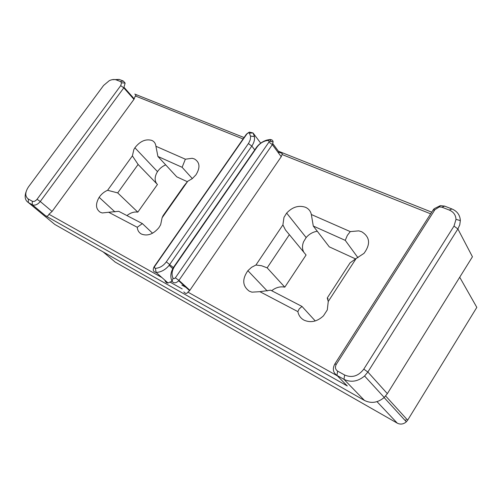 <?xml version="1.0" encoding="UTF-8"?>
<svg xmlns="http://www.w3.org/2000/svg" width="503" height="503" viewBox="0 0 503 503"><rect width="100%" height="100%" fill="white"/><g stroke="black" fill="none" stroke-linecap="round" stroke-linejoin="round"><path stroke-width="0.75" d="M277.983 152.29L279.328 152.466C281.869 152.987 282.768 153.673 282.026 154.509L281.234 156.71L272.343 144.631L273.135 141.846C272.815 140.23 271.714 139.463 269.834 139.532L266.917 140.073C262.887 141.274 259.523 143.55 256.813 146.907L174.007 266.596C170.605 271.859 169.951 276.776 172.057 281.334C173.837 283.478 176.037 283.283 178.666 280.756L189.606 290.671L187.902 292.117L337.438 375.904M189.606 290.671L281.234 156.71M282.026 154.509L430.656 213.838M259.888 291.677L297.87 311.621C298.631 315.456 300.687 318.305 304.045 320.16C310.753 323.077 317.23 321.631 323.473 315.821L327.29 309.936L328.258 301.479L356.174 258.473L363.996 253.361C370.749 244.15 369.982 236.944 361.695 231.745L358.777 230.858L350.27 231.606L311.351 214.517C310.59 211.122 308.628 208.707 305.472 207.274C298.7 205.042 292.425 206.978 286.653 213.083L283.981 217.378L282.906 224.885L255.92 265.031L251.575 267.307L247.885 270.689C241.956 279.247 242.427 286.075 249.299 291.174L251.928 292.161L259.888 291.677L270.658 290.181L301.989 306.44L299.191 308.911L297.87 311.621M243.081 138.96L135.338 95.954C136.326 95.356 136.137 94.74 134.785 94.099L244.062 137.545M278.398 151.196L431.725 212.159M189.883 290.306L178.942 280.378L272.343 144.631L268.916 142.11L269.18 141.186L273.135 141.846M268.916 142.11L175.346 277.857L178.942 280.378L178.666 280.756M183.828 291.878C185.488 293.84 186.846 293.922 187.902 292.117M182.199 288.917L169.932 282.045L168.071 283.019C166.688 283.189 165.581 282.208 164.758 280.077M161.891 277.543L48.923 214.24C48.244 215.944 47.188 216.497 45.742 215.906L347.296 385.971L336.953 375.408C333.036 372.585 332.313 368.806 334.791 364.053L432.964 210.216L434.925 209.669L439.37 206.909L440.332 205.639M344.184 382.796L347.296 385.971M271.683 290.709C275.864 287.439 280.24 286.251 284.799 287.156L267.162 267.848L261.516 265.716L255.92 265.031M282.906 224.885L285.478 229.99L289.363 234.668L267.162 267.848M355.652 258.951L329.276 246.847L313.287 226.042L311.351 214.517M317.292 231.254C312.904 231.94 309.188 234.04 306.157 237.567L303.617 241.717C302.077 245.527 302.127 249.023 303.774 252.204M284.799 287.156L306.076 255.008L289.363 234.668M350.27 231.606L347.347 235.385L345.253 240.359L313.287 226.042M328.258 301.479L327.252 297.977L350.082 262.849L356.174 258.473M357.973 257.737L345.253 240.359M315.255 320.952L301.989 306.44M328.163 299.04L327.252 297.977M120.462 81.543L116.262 79.902C114.244 79.172 111.905 79.443 109.252 80.7L103.587 85.453L28.438 186.946C24.955 192.353 24.911 196.377 28.319 199.025L32.267 201.219C33.858 201.829 35.455 201.175 37.065 199.27L120.714 85.629L121.531 82.769L120.462 81.543L123.348 81.052L119.148 79.417L112.087 79.7M434.925 209.669L336.318 364.285C334.828 367.146 335.262 369.422 337.626 371.113L344.656 375.024C352.018 378.118 358.394 376.156 363.795 369.133L454.008 226.086L457.881 228.959L459.761 224.828L460.346 220.572C460.025 215.095 457.227 211.222 451.939 208.965L444.621 206.117L440.326 205.639L434.177 208.701L432.964 210.216M175.346 277.857L174.107 278.668L173.045 278.178C171.353 274.531 171.875 270.589 174.61 266.357L257.09 147.058C259.296 143.99 262.176 141.921 265.735 140.846L268.08 140.412L269.18 141.186M363.795 369.133L367.863 372.013L457.881 228.959L472.436 256.775L387.354 393.66L384.229 397.458C377.86 402.765 371.283 403.764 364.486 400.457L54.808 224.445L53.199 223.112M387.354 393.66L367.863 372.013L364.568 375.999C357.866 381.582 351 382.695 343.964 379.331L336.953 375.408L337.626 371.113M135.338 95.954L133.949 99.349L52.079 211.455L40.271 201.502C37.593 204.683 34.927 205.765 32.274 204.746L28.338 202.539C25.112 200.408 24.358 196.843 26.055 191.844M181.86 285.094L187.776 288.395M454.008 226.086L455.995 219.377C455.743 214.976 453.511 211.87 449.28 210.059L451.939 208.965M439.37 206.909L441.948 207.198L449.28 210.059M384.116 397.565L406.342 421.816L407.656 420.187L476.819 307.377L459.717 277.241M406.342 421.816C403.601 424.18 400.671 424.683 397.552 423.306L114.942 261.944M405.286 420.659L406.009 419.735M52.079 211.455L48.923 214.24M162.104 217.761L187.745 181.269L192.259 178.647L195.956 174.837C200.42 167.562 199.898 162.255 194.384 158.929L192.159 158.294L185.368 159.2L155.924 146.272C155.597 143.462 154.239 141.513 151.843 140.412C145.713 138.702 140.067 141.161 134.898 147.781L133.855 149.573L132.383 155.886L107.598 190.291C104.19 191.737 101.38 194.089 99.16 197.333C95.312 204.023 95.671 208.996 100.242 212.241L102.26 212.958L108.654 212.253L137.25 227.268C137.539 230.399 138.935 232.656 141.437 234.058C147.492 236.353 153.308 234.228 158.891 227.67L160.646 224.753L162.104 217.761L163.073 215.649L184.054 185.789L187.745 181.269M248.205 132.805L249.431 133.1L250.613 136.558L250.249 139.777L248.759 143.047L166.317 261.849C163.305 265.898 159.646 268.068 155.345 268.351L154.421 267.741L154.685 266.42L247.168 133.565L249.381 132.094L246.281 134.358L154.176 266.653C152.503 269.96 153.157 271.897 156.156 272.456C161.079 272.18 165.405 269.809 169.127 265.345L172.755 268.671M249.381 132.094L253.059 132.981L260.699 143.141M192.322 178.596L182.117 167.292L157.904 156.452L176.767 176.842L187.393 181.721M185.368 159.2L182.117 167.292M152.554 233.229L142.362 223.59L137.25 227.268M108.654 212.253L118.721 211.317L142.362 223.59M126.957 215.592C130.585 212.706 134.207 211.562 137.816 212.153L117.696 192.901L107.598 190.291M132.383 155.886L138.105 164.462L117.696 192.901M157.904 156.446L155.924 146.272M165.707 164.89C162.343 166.273 159.608 168.524 157.502 171.642L156.508 173.384C154.597 177.559 154.704 181.042 156.842 183.84M137.816 212.153L157.452 184.469L138.105 164.462M254.732 149.856L251.814 146.065L169.127 265.345M172.089 281.397L169.932 282.045M248.413 143.575L251.814 146.065C253.971 142.871 254.858 139.733 254.48 136.665L253.059 132.981L249.431 133.1M123.348 81.052L125.134 83.096L123.788 87.855L133.949 99.349M37.065 199.27L40.271 201.502L123.788 87.855L120.714 85.629M279.328 152.466L272.865 143.663M271.306 141.538L269.834 139.532L268.08 140.412M173.045 278.178L172.057 281.334M54.808 224.445L28.338 202.539L28.319 199.025M344.656 375.024L343.964 379.331L364.486 400.457M32.267 201.219L32.274 204.746L45.742 215.906M257.09 147.058L256.146 147.807M174.61 266.357L174.007 266.596M407.656 420.187L385.644 395.987M115.256 262.151L103.065 251.833M376.992 401.658L397.282 423.161M168.071 283.019L156.156 272.456L155.345 268.351M166.317 261.849L173.372 267.571M154.685 266.42L154.176 266.653M246.281 134.358L247.168 133.565M116.262 79.902L119.148 79.417M336.318 364.285L334.791 364.053M441.948 207.198L444.621 206.117M267.238 290.979L247.885 270.689M306.157 237.567L286.653 213.083M364.568 375.999L384.229 397.458M265.735 140.846L266.917 140.073M455.995 219.377L460.346 220.584M114.942 211.914L99.16 197.333M157.502 171.642L134.898 147.781M250.563 136.049L254.48 136.659M124.103 87.403L134.257 98.896M121.531 82.769L125.134 83.096"/></g></svg>
